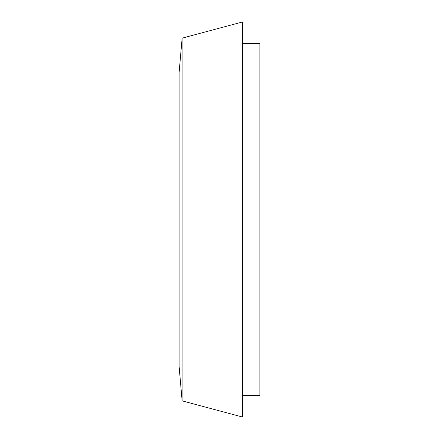 <?xml version="1.0" encoding="UTF-8"?>
<svg xmlns="http://www.w3.org/2000/svg" width="439" height="439" viewBox="0 0 439 439"><rect width="100%" height="100%" fill="white"/><g stroke="black" fill="none" stroke-linecap="round" stroke-linejoin="round"><path stroke-width="0.66" d="M182.125 38.149L179.123 72.419L179.123 366.581L182.125 400.851L242.569 417.05L242.569 21.95L182.125 38.149L182.125 400.851M242.569 43.582L259.877 43.582L259.877 395.418L242.569 395.418"/></g></svg>
